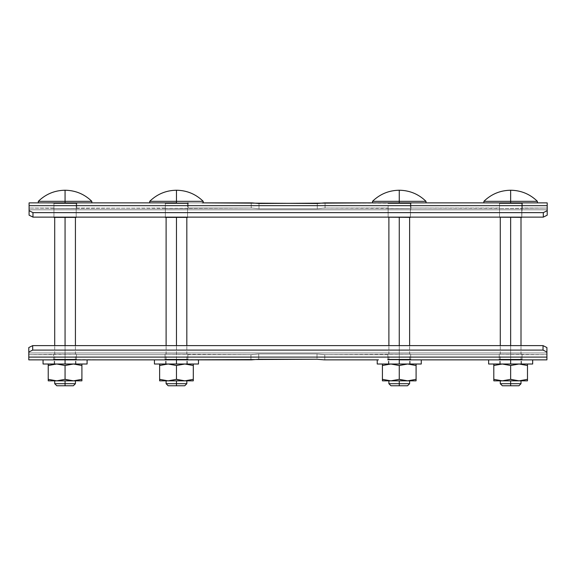 <?xml version="1.0" encoding="UTF-8"?>
<svg xmlns="http://www.w3.org/2000/svg" width="576" height="576" viewBox="0 0 576 576"><rect width="100%" height="100%" fill="white"/><g stroke="black" fill="none" stroke-linecap="round" stroke-linejoin="round"><path stroke-width="0.43" stroke-dasharray="2.88 2.16" d="M28.8 359.863L28.8 347.558L28.8 354.679L28.8 347.558L32.688 345.614L32.688 350.1L543.031 350.1L546.912 352.044L546.912 347.558L546.912 352.944L28.8 352.944L28.8 347.558L28.8 352.944L546.912 352.944L546.912 354.679L522.043 354.679L522.043 354.233L499.248 354.233L499.248 354.679L410.652 354.679L410.652 354.233L323.942 354.679L317.002 353.952L258.71 353.952L251.77 354.679L187.862 354.679L187.862 354.233L165.067 354.233L165.067 354.679L76.464 354.679L76.464 354.233L28.8 354.679L28.8 352.944L28.8 354.679L53.669 354.679L53.669 354.233L76.464 354.233L76.464 354.679L165.067 354.679L165.067 354.233L251.77 354.679L187.862 354.679L251.77 354.679L250.942 354.679L251.77 354.679L250.942 354.679L250.942 359.863L250.942 354.679L250.942 359.863L251.46 359.863L250.942 359.863L251.46 359.863L250.942 359.863L250.942 354.679L258.71 353.952L251.77 354.679L258.71 353.952L317.002 353.952L317.002 359.258L258.71 359.258L258.71 353.952L317.002 353.952L323.942 354.679L387.857 354.679L387.857 354.233L410.652 354.233L410.652 354.679L499.248 354.679L499.248 354.233L546.912 354.679L546.912 352.944L28.8 352.944L546.912 352.944L546.912 354.679L546.912 347.558L546.912 357.084L546.912 352.044L543.031 350.1L32.688 350.1L28.8 352.044L32.688 350.1L32.688 345.614L543.031 345.614L543.031 350.1L543.031 345.614L546.912 347.558L543.031 345.614L32.688 345.614L28.8 347.558L28.8 359.863L44.302 359.863C42.638 359.863 42.638 359.863 44.302 359.863L53.669 359.863L53.669 359.46L155.7 359.863C154.037 359.863 154.037 359.863 155.7 359.863L165.067 359.863L165.067 359.46L251.46 359.863L187.862 359.863L187.862 354.233L165.067 354.233L165.067 359.863L155.7 359.863L176.465 359.863L76.464 359.863L76.464 354.233L76.464 354.679L165.067 354.679L76.464 354.679L76.464 354.233L76.464 359.46L53.669 359.46L53.669 354.233L76.464 354.233L76.464 359.46L76.464 354.233L53.669 354.233L53.669 359.863L44.302 359.863L65.066 359.863L28.8 359.863M258.71 359.258L258.71 353.952L258.71 359.258L317.002 359.258L317.002 353.952L317.002 359.258L317.002 353.952L258.71 353.952L258.71 359.258M324.77 354.679L387.857 354.679L323.942 354.679L324.77 354.679L324.77 359.863L324.77 354.679L317.002 353.952L324.77 354.679L324.77 359.863L324.77 354.679M324.252 359.863L378.49 359.863C376.826 359.863 376.826 359.863 378.49 359.863L324.252 359.863M377.23 364.01L399.254 364.01L399.254 359.863L531.41 359.863L522.043 359.863L531.41 359.863L522.043 359.863L522.043 354.233L522.043 354.679L546.912 354.679L522.043 354.679L522.043 354.233L522.043 359.863L532.67 359.863L510.646 359.863C524.621 359.863 524.621 359.863 510.646 359.863C496.67 359.863 496.67 359.863 510.646 359.863L510.646 364.01L532.67 364.01M488.628 364.01L510.646 364.01L510.646 359.863L499.766 359.863L510.646 359.863L510.646 364.01L500.285 364.01L510.646 364.01L510.646 359.863L521.525 359.863L510.646 359.863L510.646 364.01L499.766 364.01L510.646 364.01L510.646 359.863L510.646 364.01L521.525 364.01L510.646 364.01C497.34 364.01 497.34 364.01 510.646 364.01C523.958 364.01 523.958 364.01 510.646 364.01C496.67 364.01 496.67 364.01 510.646 364.01C524.621 364.01 524.621 364.01 510.646 364.01L510.646 217.382L521.006 217.382L510.646 217.382C497.34 217.382 497.34 217.382 510.646 217.382C523.958 217.382 523.958 217.382 510.646 217.382L510.646 364.01L521.006 364.01L510.646 364.01L510.646 359.863L489.881 359.863C488.218 359.863 488.218 359.863 489.881 359.863L420.019 359.863C421.682 359.863 421.682 359.863 420.019 359.863L399.254 359.863C413.23 359.863 413.23 359.863 399.254 359.863C385.279 359.863 385.279 359.863 399.254 359.863L410.134 359.863L399.254 359.863L399.254 364.01L409.615 364.01L399.254 364.01L399.254 359.863L388.375 359.863L399.254 359.863L399.254 364.01C413.23 364.01 413.23 364.01 399.254 364.01C385.279 364.01 385.279 364.01 399.254 364.01C412.56 364.01 412.56 364.01 399.254 364.01C385.942 364.01 385.942 364.01 399.254 364.01L410.134 364.01L399.254 364.01L399.254 359.863L399.254 364.01L388.375 364.01L399.254 364.01L399.254 359.863L399.254 364.01L388.886 364.01L399.254 364.01L399.254 217.382C412.56 217.382 412.56 217.382 399.254 217.382C385.942 217.382 385.942 217.382 399.254 217.382L409.615 217.382L399.254 217.382L399.254 364.01L421.272 364.01M531.41 359.863C533.074 359.863 533.074 359.863 531.41 359.863L546.912 359.863L546.912 357.084L28.8 357.084L546.912 357.084L546.912 359.863L531.41 359.863M387.857 359.863L387.857 359.46L410.652 359.46L410.652 359.863L410.652 354.233L387.857 354.233L387.857 359.863M499.248 359.863L499.248 359.46L522.043 359.46L522.043 354.233L499.248 354.233L499.248 354.679L410.652 354.679L410.652 354.233L410.652 354.679L499.248 354.679L499.248 354.233L499.248 359.863M43.049 364.01L65.066 364.01L65.066 359.863L87.091 359.863L65.066 359.863C79.042 359.863 79.042 359.863 65.066 359.863C51.091 359.863 51.091 359.863 65.066 359.863L65.066 364.01L87.091 364.01M85.831 359.863C87.494 359.863 87.494 359.863 85.831 359.863M154.44 364.01L176.465 364.01L176.465 359.863L198.482 359.863L176.465 359.863C190.44 359.863 190.44 359.863 176.465 359.863C162.49 359.863 162.49 359.863 176.465 359.863L176.465 364.01L198.482 364.01M197.23 359.863C198.893 359.863 198.893 359.863 197.23 359.863M176.465 364.01L176.465 359.863L165.586 359.863L176.465 359.863L176.465 364.01L166.104 364.01L176.465 364.01L176.465 217.382L186.826 217.382L176.465 217.382L176.465 364.01L186.826 364.01L176.465 364.01L176.465 359.863L187.344 359.863L176.465 359.863L176.465 364.01L165.586 364.01L176.465 364.01C163.152 364.01 163.152 364.01 176.465 364.01C189.77 364.01 189.77 364.01 176.465 364.01C162.49 364.01 162.49 364.01 176.465 364.01C190.44 364.01 190.44 364.01 176.465 364.01L176.465 359.863L176.465 364.01L187.344 364.01L154.44 364.01L193.298 364.01L159.624 364.01L193.298 364.01L193.298 365.508L193.298 364.01M160.502 365.234L168.041 364.01L159.624 364.01L159.624 380.844L168.041 380.844L160.502 379.62L168.041 380.844L184.882 380.844L177.336 379.62L184.882 380.844L193.298 380.844L193.298 365.508L193.298 379.339L184.882 380.844L193.298 380.844L193.298 379.339L184.882 380.844L168.041 380.844L176.465 379.339L176.465 365.508L176.465 379.339L168.041 380.844L159.624 380.844L159.624 364.01L184.882 364.01L192.377 365.213L184.882 364.01L168.041 364.01L176.465 365.508L168.041 364.01L160.517 365.227M177.336 365.234L184.882 364.01L177.336 365.234M176.465 380.844C189.77 380.844 189.77 380.844 176.465 380.844C163.152 380.844 163.152 380.844 176.465 380.844L186.826 380.844L176.465 380.844L176.465 383.695L186.826 383.695L176.465 383.695L176.465 380.844L166.104 380.844L176.465 380.844M166.104 383.695L176.465 383.695L166.104 383.695M168.17 385.769L176.465 385.769L176.465 383.695L176.465 385.769C165.816 385.769 165.816 385.769 176.465 385.769L184.752 385.769M187.862 359.46L187.862 354.233L187.862 359.46L165.067 359.46L165.067 354.233L187.862 354.233L187.862 359.46M28.8 354.679L53.669 354.679L28.8 354.679M176.465 359.46L176.465 345.614L176.465 359.46M176.465 217.382L166.104 217.382L176.465 217.382C189.77 217.382 189.77 217.382 176.465 217.382C163.152 217.382 163.152 217.382 176.465 217.382M165.348 217.382L187.574 217.382L165.348 217.382L165.348 203.278L165.348 217.123L165.348 208.361L252.058 208.058L258.998 208.786L317.29 208.786L324.23 208.058L388.138 208.058L388.138 208.505L410.933 208.505L410.933 208.058L499.536 208.058L499.536 208.505L547.2 208.058L547.2 209.794L29.088 209.794L29.088 208.058L53.957 208.058L53.957 208.505L165.348 208.058L165.348 208.505L165.348 208.058L53.957 208.505L53.957 217.382L53.957 208.058L53.957 208.505L76.183 208.505L76.183 217.382L53.957 217.382L76.183 217.382L76.183 203.278L53.957 203.278L53.957 208.361L29.088 208.058L53.957 208.058L29.088 208.058L29.088 209.794L547.2 209.794L547.2 208.058L522.331 208.058L522.331 208.505L499.536 208.505L499.536 208.058L410.933 208.058L410.933 208.505L324.23 208.058L317.29 208.786L258.998 208.786L252.058 208.058L165.348 208.505L165.348 217.382M165.348 203.17L165.348 208.361L76.752 208.058L76.752 208.505L76.752 203.278L76.183 203.278L76.752 203.278L76.752 208.505L76.752 208.058L187.574 208.505L187.574 217.382L187.574 203.278L165.348 203.278L165.348 202.874L76.752 202.874L90.706 202.874L76.752 202.874L76.752 203.278L76.752 202.874L91.814 202.874L65.066 202.874L65.066 201.319L38.318 201.319M187.574 217.123L187.574 202.874L150.66 202.874L202.262 202.874L188.143 202.874L202.104 202.874L188.143 202.874L187.574 203.278L187.574 217.123M53.957 217.123L53.957 208.361L53.957 217.123M65.066 217.382C78.379 217.382 78.379 217.382 65.066 217.382C51.761 217.382 51.761 217.382 65.066 217.382L75.427 217.382L65.066 217.382L65.066 364.01L75.427 364.01L65.066 364.01L65.066 359.863L75.946 359.863L65.066 359.863L65.066 364.01C79.042 364.01 79.042 364.01 65.066 364.01C51.091 364.01 51.091 364.01 65.066 364.01C78.379 364.01 78.379 364.01 65.066 364.01C51.761 364.01 51.761 364.01 65.066 364.01L75.946 364.01L65.066 364.01L65.066 359.863L54.187 359.863L65.066 359.863L65.066 364.01L54.187 364.01L65.066 364.01L65.066 359.863L65.066 364.01L54.706 364.01L65.066 364.01L65.066 217.382L54.706 217.382L65.066 217.382M53.957 203.17L53.957 208.505L53.957 203.278L53.957 208.505L76.752 208.505L76.752 203.278L76.752 208.505L76.183 208.505L76.183 202.874L39.269 202.874L202.262 202.874L188.143 202.874L188.143 208.505L187.574 208.505L187.574 203.278L188.143 203.278L188.143 208.505L188.143 203.278L188.143 208.505L165.348 208.505L165.348 202.874L165.348 203.278L165.348 202.874L187.574 202.874L187.574 203.278L165.348 203.278M76.183 217.123L76.183 203.278L76.183 217.123M150.826 202.874L165.348 202.874L150.826 202.874M53.957 203.278L53.957 202.874L53.957 203.278L53.957 202.874L76.183 202.874L76.183 203.278L29.088 202.874L29.088 205.654L547.2 205.654L547.2 202.874L522.331 202.874L521.762 217.382L521.762 203.278L521.762 217.123L521.762 203.278L499.536 203.278L499.536 208.361L410.933 208.058L410.933 208.505L410.933 203.278L410.364 217.382L410.364 202.874L372.506 202.874L388.138 202.874L388.138 208.505L410.933 208.505L410.933 208.058L499.536 208.058L499.536 208.505L547.2 208.058L547.2 209.794L547.2 208.058L522.331 208.058L522.331 208.505L522.331 203.278L499.536 203.278L499.536 202.874L499.536 208.505L499.536 203.278L499.536 208.505L521.762 208.505L521.762 202.874L410.933 202.874L424.894 202.874L410.933 202.874L410.933 203.278L324.54 202.874L325.058 202.874L325.058 208.058L317.29 208.786L317.29 203.479L258.998 203.479L258.998 208.786L258.998 203.479L258.998 208.786L252.058 208.058L258.998 208.786L317.29 208.786L317.29 203.479L317.29 208.786L324.23 208.058L388.138 208.058L324.23 208.058L325.058 208.058L325.058 202.874L325.058 208.058L324.23 208.058L325.058 208.058L325.058 202.874L324.54 202.874L399.254 202.874L399.254 201.319L372.506 201.319M499.536 203.278L499.536 202.874L499.536 203.278L499.536 202.874L483.898 202.874L521.762 202.874L410.933 202.874L410.933 208.505L410.933 203.278L388.138 203.278L388.138 217.123L388.138 208.058L388.138 208.505L410.364 208.505L410.364 202.874L373.45 202.874L426.002 202.874L399.254 202.874L399.254 201.319L426.002 201.319L399.254 201.319L399.254 190.231L399.254 201.319L372.506 201.319L426.002 201.319M499.536 203.17L521.762 202.874L522.331 203.278L522.331 208.505L522.331 202.874L537.394 202.874L510.646 202.874L510.646 201.319L483.898 201.319M251.748 202.874L202.104 202.874L251.748 202.874L251.23 202.874L251.748 202.874L251.23 202.874L251.23 208.058L252.058 208.058L251.23 208.058L251.23 202.874L251.23 208.058L251.23 202.874L251.748 202.874M203.213 201.319L176.465 201.319L176.465 202.874L176.465 201.319L149.717 201.319M317.29 203.479L317.29 208.786L258.998 208.786L258.998 203.479L317.29 203.479M537.394 201.319L510.646 201.319L510.646 202.874L484.841 202.874L547.2 202.874L547.2 210.694L547.2 205.654L29.088 205.654L29.088 202.874L65.066 202.874L65.066 201.319L91.814 201.319L65.066 201.319L65.066 190.231L65.066 201.319L38.318 201.319L91.814 201.319M547.2 215.179L547.2 209.794L547.2 215.179L543.312 217.123L543.312 212.638L547.2 210.694L543.312 212.638L32.969 212.638L29.088 210.694L29.088 205.654L29.088 210.694L32.969 212.638L32.969 217.123L29.088 215.179L29.088 210.694L29.088 215.179L32.969 217.123L543.312 217.123L547.2 215.179L547.2 209.794L29.088 209.794L29.088 215.179L29.088 208.058L29.088 215.179L29.088 209.794L547.2 209.794L547.2 215.179M39.427 202.874L38.318 202.874L39.427 202.874M176.465 201.319L176.465 190.231L176.465 201.319L149.717 201.319L176.465 201.319M32.969 217.123L32.969 212.638L543.312 212.638L543.312 217.123L32.969 217.123M499.536 208.361L499.536 217.123L499.536 208.361M521.762 217.382L499.536 217.382L499.536 208.505L499.536 217.382L521.762 217.382M410.364 217.382L388.138 217.382L388.138 208.505L388.138 217.382L410.364 217.382M399.254 359.46L399.254 345.614L399.254 359.46M399.254 217.382L388.886 217.382L399.254 217.382M510.646 359.46L510.646 345.614L510.646 359.46M510.646 217.382L500.285 217.382L510.646 217.382M510.646 190.231L510.646 201.319L537.394 201.319L510.646 201.319L510.646 190.231M510.646 201.319L483.898 201.319L510.646 201.319M251.23 208.058L188.143 208.058L251.23 208.058M65.066 359.46L65.066 345.614L65.066 359.46M65.066 364.01L43.049 364.01L81.907 364.01L48.233 364.01L81.907 364.01L81.907 365.508L81.907 364.01M49.104 365.234L56.65 364.01L48.233 364.01L48.233 380.844L56.65 380.844L49.104 379.62L56.65 380.844L73.49 380.844L65.945 379.62L73.49 380.844L81.907 380.844L81.907 365.508L81.907 379.339L73.49 380.844L81.907 380.844L81.907 379.339L73.49 380.844L56.65 380.844L65.066 379.339L65.066 365.508L65.066 379.339L56.65 380.844L48.233 380.844L48.233 364.01L73.49 364.01L80.978 365.213L73.49 364.01L56.65 364.01L65.066 365.508L56.65 364.01L49.126 365.227M65.945 365.234L73.49 364.01L65.945 365.234M65.066 380.844C78.379 380.844 78.379 380.844 65.066 380.844C51.761 380.844 51.761 380.844 65.066 380.844L75.427 380.844L65.066 380.844L65.066 383.695L75.427 383.695L65.066 383.695L65.066 380.844L54.706 380.844L65.066 380.844M54.706 383.695L65.066 383.695L54.706 383.695M56.779 385.769L65.066 385.769L65.066 383.695L65.066 385.769C54.418 385.769 54.418 385.769 65.066 385.769L73.361 385.769M410.652 359.46L410.652 354.233L410.652 359.46L387.857 359.46L387.857 354.233L410.652 354.233L410.652 359.46M522.043 359.46L499.248 359.46L499.248 354.233L522.043 354.233L522.043 359.46M510.646 364.01L488.628 364.01L527.486 364.01L493.805 364.01L527.486 364.01L527.486 365.508L527.486 364.01M494.683 365.234L502.229 364.01L493.805 364.01L493.805 380.844L502.229 380.844L494.683 379.62L502.229 380.844L519.07 380.844L511.524 379.62L519.07 380.844L527.486 380.844L527.486 365.508L527.486 379.339L519.07 380.844L527.486 380.844L527.486 379.339L519.07 380.844L502.229 380.844L510.646 379.339L510.646 365.508L510.646 379.339L502.229 380.844L493.805 380.844L493.805 364.01L519.07 364.01L526.558 365.213L519.07 364.01L502.229 364.01L510.646 365.508L502.229 364.01L494.705 365.227M511.524 365.234L519.07 364.01L511.524 365.234M510.646 380.844C523.958 380.844 523.958 380.844 510.646 380.844C497.34 380.844 497.34 380.844 510.646 380.844L521.006 380.844L510.646 380.844L510.646 383.695L521.006 383.695L510.646 383.695L510.646 380.844L500.285 380.844L510.646 380.844M500.285 383.695L510.646 383.695L500.285 383.695M502.358 385.769L510.646 385.769L510.646 383.695L510.646 385.769C499.997 385.769 499.997 385.769 510.646 385.769L518.94 385.769M399.254 364.01L377.23 364.01L416.088 364.01L382.414 364.01L416.088 364.01L416.088 365.508L416.088 364.01M390.83 364.01L382.414 364.01L382.414 380.844L390.83 380.844L383.292 379.62L390.83 380.844L407.671 380.844L400.126 379.62L407.671 380.844L416.088 380.844L416.088 365.508L416.088 379.339L407.671 380.844L416.088 380.844L416.088 379.339L407.671 380.844L390.83 380.844L399.254 379.339L399.254 365.508L399.254 379.339L390.83 380.844L382.414 380.844L382.414 364.01L407.671 364.01L415.166 365.213L407.671 364.01L390.83 364.01L399.254 365.508L390.83 364.01L383.306 365.227L390.83 364.01M400.126 365.234L407.671 364.01L400.126 365.234M399.254 380.844C412.56 380.844 412.56 380.844 399.254 380.844C385.942 380.844 385.942 380.844 399.254 380.844L409.615 380.844L399.254 380.844L399.254 383.695L409.615 383.695L399.254 383.695L399.254 380.844L388.886 380.844L399.254 380.844M388.886 383.695L399.254 383.695L388.886 383.695M390.96 385.769L399.254 385.769L399.254 383.695L399.254 385.769C388.606 385.769 388.606 385.769 399.254 385.769L407.542 385.769M187.344 364.01L187.344 359.863M165.586 364.01L165.586 359.863M186.826 364.01L186.826 359.863M186.826 359.46L186.826 345.614M166.104 364.01L166.104 359.863M166.104 359.46L166.104 345.614M409.615 364.01L409.615 359.863M409.615 359.46L409.615 345.614M410.134 364.01L410.134 359.863M388.375 364.01L388.375 359.863M388.886 364.01L388.886 359.863M388.886 359.46L388.886 345.614M521.006 364.01L521.006 359.863M521.006 359.46L521.006 345.614M521.525 364.01L521.525 359.863M499.766 364.01L499.766 359.863M500.285 364.01L500.285 359.863M500.285 359.46L500.285 345.614M75.427 364.01L75.427 359.863M75.427 359.46L75.427 345.614M75.946 364.01L75.946 359.863M54.187 364.01L54.187 359.863M54.706 364.01L54.706 359.863M54.706 359.46L54.706 345.614"/><path stroke-width="0.86" d="M532.67 359.863L532.67 364.01L510.646 364.01L510.646 359.863L546.912 359.863L546.912 352.044L546.912 357.084L28.8 357.084L28.8 352.044L32.688 350.1L543.031 350.1L546.912 352.044L546.912 347.558L546.912 352.044L543.031 350.1L543.031 345.614L546.912 347.558L543.031 345.614L543.031 350.1L32.688 350.1L32.688 345.614L543.031 345.614L32.688 345.614L28.8 347.558L28.8 352.044L32.688 350.1L32.688 345.614L28.8 347.558L28.8 359.863L28.8 357.084L546.912 357.084L546.912 359.863L399.254 359.863L399.254 364.01L377.23 364.01L377.23 359.863M198.482 359.863L198.482 364.01L176.465 364.01L176.465 359.863L155.7 359.863L251.46 359.863L258.71 359.258L317.002 359.258L324.252 359.863L317.002 359.258L176.465 359.863L176.465 364.01L154.44 364.01L154.44 359.863M378.49 359.863L324.252 359.863L317.002 359.258L324.252 359.863L378.49 359.863M522.043 359.863L522.043 359.46L499.248 359.46L499.248 359.863L499.248 359.46L522.043 359.46L522.043 359.863M410.652 359.863L410.652 359.46L387.857 359.46L387.857 359.863L387.857 359.46L410.652 359.46L410.652 359.863M187.862 359.863L187.862 359.46L165.067 359.46L165.067 359.863L165.067 359.46L187.862 359.46L187.862 359.863M87.091 359.863L87.091 364.01L65.066 364.01L65.066 359.863L44.302 359.863L155.7 359.863L65.066 359.863L65.066 364.01L43.049 364.01L43.049 359.863M76.464 359.863L76.464 359.46L53.669 359.46L53.669 359.863L53.669 359.46L76.464 359.46L76.464 359.863M44.302 359.863L28.8 359.863L44.302 359.863M193.298 364.01L193.298 380.844L159.624 380.844L159.624 379.339L168.041 380.844L176.465 379.339L184.882 380.844L193.298 379.339L193.298 364.01L176.465 364.01M160.502 365.234L159.624 365.508L159.624 364.01L159.624 365.508L168.041 364.01L176.465 365.508L184.882 364.01L193.298 365.508L184.882 364.01L176.465 365.508L176.465 379.339L176.465 365.508L168.041 364.01L159.624 365.508L159.624 379.339L159.624 365.508L160.517 365.227M176.465 365.508L177.336 365.234L176.465 365.508M177.336 379.62L184.882 380.844L159.624 380.844L159.624 379.339L168.041 380.844L176.465 379.339L177.336 379.62M160.502 379.62L159.624 379.339L160.502 379.62M184.882 380.844L193.298 379.339L193.298 380.844L184.882 380.844M186.826 380.844L186.826 383.695L184.752 385.769L176.465 385.769C187.114 385.769 187.114 385.769 176.465 385.769L176.465 383.695L186.826 383.695L176.465 383.695L176.465 380.844L176.465 383.695L166.104 383.695L176.465 383.695L176.465 385.769L168.17 385.769L166.104 383.695L166.104 380.844M176.465 359.863L176.465 359.46L176.465 359.863M176.465 345.614L176.465 217.382L176.465 345.614M187.574 217.382L165.348 217.382L187.574 217.382M187.574 203.278L187.574 202.874L187.574 203.278M165.348 203.17L188.143 203.278L188.143 202.874L188.143 203.278L165.348 203.278M53.957 217.382L76.183 217.382L53.957 217.382M76.183 203.278L76.183 202.874L76.183 203.278M53.957 203.17L76.752 203.278L53.957 203.278M90.706 202.874L176.465 202.874L176.465 201.319L203.213 201.319C195.761 194.083 186.847 190.382 176.465 190.231L176.465 202.874L29.088 202.874L29.088 205.654L29.088 202.874L65.066 202.874L65.066 201.319L65.066 202.874L90.706 202.874M202.104 202.874L251.748 202.874L258.998 203.479L373.615 202.874L324.54 202.874L317.29 203.479L202.104 202.874M388.138 203.17L410.933 203.278L410.933 202.874L410.933 203.278L388.138 203.278M424.894 202.874L485.006 202.874L373.615 202.874L399.254 202.874L399.254 201.319L399.254 202.874L424.894 202.874M499.536 203.17L522.331 203.278L522.331 202.874L522.331 203.278L499.536 203.278M536.285 202.874L547.2 202.874L547.2 205.654L29.088 205.654L29.088 215.179L32.969 217.123L32.969 212.638L543.312 212.638L547.2 210.694L547.2 215.179L547.2 205.654L547.2 210.694L543.312 212.638L32.969 212.638L29.088 210.694L32.969 212.638L32.969 217.123L543.312 217.123L543.312 212.638L543.312 217.123L547.2 215.179L543.312 217.123L32.969 217.123L29.088 215.179L29.088 205.654L547.2 205.654L547.2 202.874L485.006 202.874L510.646 202.874L510.646 201.319L510.646 202.874L536.285 202.874M76.752 203.278L76.752 202.874L76.752 203.278M317.29 203.479L324.54 202.874L317.29 203.479M372.506 201.319L426.002 201.319C418.55 194.083 409.637 190.382 399.254 190.231L399.254 201.319L426.002 201.319L399.254 201.319L399.254 190.231C388.865 190.382 379.951 194.083 372.506 201.319L372.506 202.874M483.898 201.319L537.394 201.319C529.949 194.083 521.035 190.382 510.646 190.231L510.646 201.319L537.394 201.319L510.646 201.319L510.646 190.231C500.263 190.382 491.35 194.083 483.898 201.319L483.898 202.874M38.318 201.319L91.814 201.319C84.37 194.083 75.456 190.382 65.066 190.231L65.066 201.319L91.814 201.319L65.066 201.319L65.066 190.231C54.684 190.382 45.77 194.083 38.318 201.319L38.318 202.874M149.717 201.319L203.213 201.319L176.465 201.319L176.465 190.231C166.075 190.382 157.162 194.083 149.717 201.319L149.717 202.874M65.066 201.319L38.318 201.319L65.066 201.319M499.536 217.123L521.762 217.382L499.536 217.123M521.762 203.278L521.762 202.874L521.762 203.278M388.138 217.123L410.364 217.382L388.138 217.123M410.364 203.278L410.364 202.874L410.364 203.278M421.272 359.863L421.272 364.01L399.254 364.01L399.254 359.46L399.254 359.863L510.646 359.863L510.646 359.46L510.646 364.01L488.628 364.01L488.628 359.863M399.254 345.614L399.254 217.382L399.254 345.614M510.646 345.614L510.646 217.382L510.646 345.614M510.646 201.319L483.898 201.319L510.646 201.319M399.254 201.319L372.506 201.319L399.254 201.319M65.066 359.863L65.066 359.46L65.066 359.863M65.066 345.614L65.066 217.382L65.066 345.614M81.907 364.01L81.907 380.844L48.233 380.844L48.233 379.339L56.65 380.844L65.066 379.339L73.49 380.844L81.907 379.339L81.907 364.01L65.066 364.01M49.104 365.234L48.233 365.508L48.233 364.01L48.233 365.508L56.65 364.01L65.066 365.508L73.49 364.01L81.907 365.508L73.49 364.01L65.066 365.508L65.066 379.339L65.066 365.508L56.65 364.01L48.233 365.508L48.233 379.339L48.233 365.508L49.126 365.227M65.066 365.508L65.945 365.234L65.066 365.508M65.945 379.62L73.49 380.844L48.233 380.844L48.233 379.339L56.65 380.844L65.066 379.339L65.945 379.62M49.104 379.62L48.233 379.339L49.104 379.62M73.49 380.844L81.907 379.339L81.907 380.844L73.49 380.844M75.427 380.844L75.427 383.695L73.361 385.769L65.066 385.769C75.715 385.769 75.715 385.769 65.066 385.769L65.066 383.695L75.427 383.695L65.066 383.695L65.066 380.844L65.066 383.695L54.706 383.695L65.066 383.695L65.066 385.769L56.779 385.769L54.706 383.695L54.706 380.844M527.486 364.01L527.486 380.844L493.805 380.844L493.805 379.339L502.229 380.844L510.646 379.339L519.07 380.844L527.486 379.339L527.486 364.01L510.646 364.01M494.683 365.234L493.805 365.508L493.805 364.01L493.805 365.508L502.229 364.01L510.646 365.508L519.07 364.01L527.486 365.508L519.07 364.01L510.646 365.508L510.646 379.339L510.646 365.508L502.229 364.01L493.805 365.508L493.805 379.339L493.805 365.508L494.705 365.227M510.646 365.508L511.524 365.234L510.646 365.508M511.524 379.62L519.07 380.844L493.805 380.844L493.805 379.339L502.229 380.844L510.646 379.339L511.524 379.62M494.683 379.62L493.805 379.339L494.683 379.62M519.07 380.844L527.486 379.339L527.486 380.844L519.07 380.844M521.006 380.844L521.006 383.695L518.94 385.769L510.646 385.769C521.294 385.769 521.294 385.769 510.646 385.769L510.646 383.695L521.006 383.695L510.646 383.695L510.646 380.844L510.646 383.695L500.285 383.695L510.646 383.695L510.646 385.769L502.358 385.769L500.285 383.695L500.285 380.844M416.088 364.01L416.088 380.844L382.414 380.844L382.414 379.339L390.83 380.844L399.254 379.339L407.671 380.844L416.088 379.339L416.088 364.01L399.254 364.01M382.414 365.508L383.306 365.227L382.414 365.508L382.414 364.01L382.414 379.339L382.414 365.508L390.83 364.01L382.414 365.508M399.254 365.508L390.83 364.01L399.254 365.508L399.254 379.339L399.254 365.508L407.671 364.01L399.254 365.508M416.088 365.508L407.671 364.01L416.088 365.508M400.126 379.62L407.671 380.844L382.414 380.844L382.414 379.339L390.83 380.844L399.254 379.339L400.126 379.62M383.292 379.62L382.414 379.339L383.292 379.62M407.671 380.844L416.088 379.339L416.088 380.844L407.671 380.844M409.615 380.844L409.615 383.695L407.542 385.769L399.254 385.769C409.903 385.769 409.903 385.769 399.254 385.769L399.254 383.695L409.615 383.695L399.254 383.695L399.254 380.844L399.254 383.695L388.886 383.695L399.254 383.695L399.254 385.769L390.96 385.769L388.886 383.695L388.886 380.844M186.826 359.863L186.826 359.46M186.826 345.614L186.826 217.382M166.104 359.863L166.104 359.46M166.104 345.614L166.104 217.382M203.213 202.874L203.213 201.319M426.002 202.874L426.002 201.319M537.394 202.874L537.394 201.319M91.814 202.874L91.814 201.319M409.615 359.863L409.615 359.46M409.615 345.614L409.615 217.382M388.886 359.863L388.886 359.46M388.886 345.614L388.886 217.382M521.006 359.863L521.006 359.46M521.006 345.614L521.006 217.382M500.285 359.863L500.285 359.46M500.285 345.614L500.285 217.382M75.427 359.863L75.427 359.46M75.427 345.614L75.427 217.382M54.706 359.863L54.706 359.46M54.706 345.614L54.706 217.382"/></g></svg>
